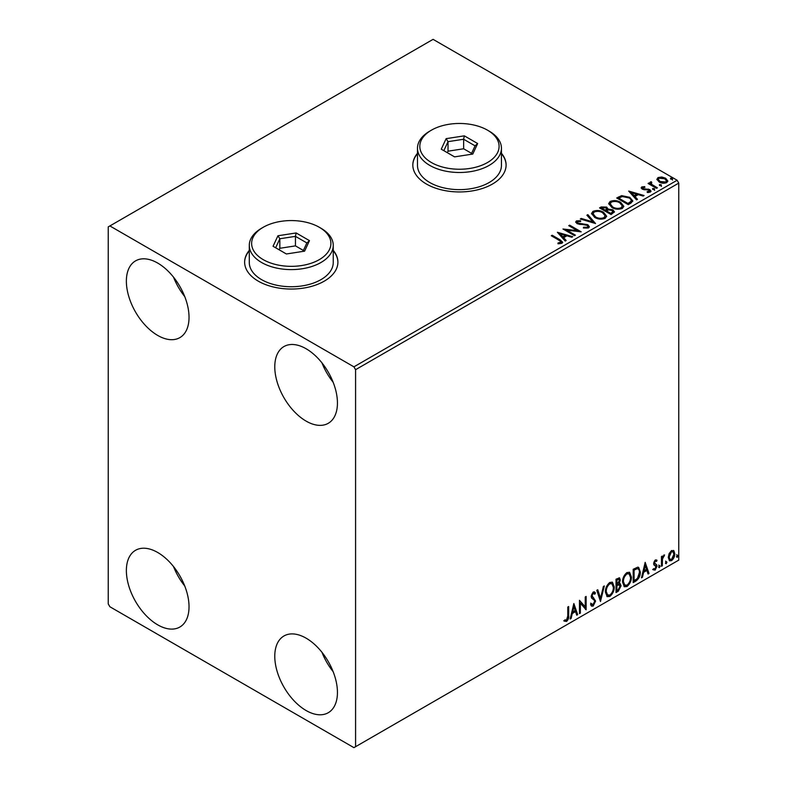 <?xml version="1.0" encoding="UTF-8"?>
<svg xmlns="http://www.w3.org/2000/svg" width="787" height="787" viewBox="0 0 787 787"><rect width="100%" height="100%" fill="white"/><g stroke="black" fill="none" stroke-linecap="round" stroke-linejoin="round"><path stroke-width="1.18" d="M249.292 250.384A46.64 26.925 0 0 0 244.629 262.12A46.64 26.925 0 0 0 258.284 281.156A46.64 26.925 0 0 0 309.114 286.999A46.64 26.925 0 0 0 337.908 262.12A46.64 26.925 0 0 0 333.245 250.384M249.292 250.768A46.64 26.925 0 0 0 244.629 262.307M417.484 153.278A46.64 26.925 0 0 0 412.821 165.014A46.64 26.925 0 0 0 426.475 184.06A46.64 26.925 0 0 0 477.306 189.893A46.64 26.925 0 0 0 506.1 165.014A46.64 26.925 0 0 0 501.437 153.278M417.484 153.662A46.64 26.925 0 0 0 412.821 165.201M306.104 710.523A44.308 25.578 60 0 1 277.162 671.478A44.308 25.578 60 0 1 283.95 635.975A44.308 25.578 60 0 1 306.104 638.168A44.308 25.578 60 0 1 335.055 677.213A44.308 25.578 60 0 1 328.258 712.717A44.308 25.578 60 0 1 306.104 710.523M333.137 671.655A44.308 25.578 60 0 1 321.952 652.285M157.705 335.429A44.308 25.578 60 0 1 128.753 296.384A44.308 25.578 60 0 1 135.551 260.881A44.308 25.578 60 0 1 157.705 263.074A44.308 25.578 60 0 1 186.647 302.119A44.308 25.578 60 0 1 179.859 337.623A44.308 25.578 60 0 1 157.705 335.429M184.729 296.561A44.308 25.578 60 0 1 173.543 277.191M306.104 421.104A44.308 25.578 60 0 1 277.162 382.059A44.308 25.578 60 0 1 283.95 346.555A44.308 25.578 60 0 1 306.104 348.749A44.308 25.578 60 0 1 335.055 387.794A44.308 25.578 60 0 1 328.258 423.298A44.308 25.578 60 0 1 306.104 421.104M333.137 382.236A44.308 25.578 60 0 1 321.952 362.866M157.705 624.839A44.308 25.578 60 0 1 128.753 585.794A44.308 25.578 60 0 1 135.551 550.29A44.308 25.578 60 0 1 157.705 552.484A44.308 25.578 60 0 1 186.647 591.529A44.308 25.578 60 0 1 179.859 627.032A44.308 25.578 60 0 1 157.705 624.839M184.729 585.971A44.308 25.578 60 0 1 173.543 566.601M108.232 226.892L108.232 603.895L109.885 606.757L353.924 747.65L355.576 746.696L355.576 369.693L353.924 366.84L109.885 225.948L108.232 226.892M669.127 553.566L671.518 550.566L673.908 550.792L674.774 553.763C674.793 556.507 673.711 558.809 671.518 560.649L669.58 560.836L668.261 557.521L669.127 553.566M673.446 550.408L674.774 553.763M661.454 566.296L661.454 556.557L662.339 556.035L662.339 557.471L664.562 554.924L662.477 559.085L662.339 565.784L661.454 566.296M655.305 559.931L657.017 560.334L656.496 561.465L655.355 561.101L654.499 562.902L656.722 564.879L657.017 566.217L655.138 570.103L653.318 569.847L653.82 568.647L655.04 568.971L656.122 566.778L653.899 564.8L653.613 563.462L655.305 559.931M656.525 559.941L657.017 560.334L656.358 559.951L655.876 560.983M656.496 561.465L654.695 560.718L653.84 562.528L654.499 562.902M653.84 562.528L656.722 564.879L656.063 564.495L657.017 566.217M653.82 568.647L655.04 568.971M655.915 565.971L653.899 564.8M635.866 581.062L633.191 582.606L633.191 569.286L637.686 567.171L638.68 567.407L640.293 572.011C640.421 575.779 638.946 578.799 635.866 581.062L635.207 580.678L633.191 581.849M616.024 592.522L616.024 579.193L619.517 577.874L620.313 580.019L619.231 583.482L620.205 583.649L621.051 585.833L618.326 591.185L616.024 592.522M600.481 601.494L596.782 590.299L597.756 589.738L600.56 598.228L603.363 586.502L604.327 585.941L600.481 601.494M580.363 613.112L579.468 613.624L579.468 600.294L585.243 606.905L585.243 596.959L586.128 596.448L586.128 609.777L580.363 603.196L580.363 613.112L579.468 612.866M567.781 615.916L567.781 607.043L568.667 606.531L568.667 615.532C569.021 617.746 568.322 619.713 566.561 621.425L564.377 621.14L564.83 619.861L566.551 620.058L567.781 615.916M355.576 746.696L678.768 560.108L678.768 183.105L355.576 369.693M573.851 603.54L577.697 614.647L576.733 615.208L575.543 611.617L572.297 613.496L571.116 618.444L570.152 619.005L573.851 603.54M593.162 606.059L591.667 606.167L590.575 604.642L591.293 603.55L593.103 604.731L594.716 601.543L594.421 600.402L591.617 598.081L591.165 596.32L593.221 592.011L594.529 591.932L595.454 592.985L594.756 594.205L593.211 593.388L592.05 595.749L595.602 601.042L593.162 606.059L591.352 605.921M591.529 604.386L593.103 604.731M592.552 593.005L594.018 593.329L592.552 593.005L591.391 595.365L592.05 595.749M605.37 592.07C605.301 588.302 606.767 585.105 609.748 582.469L612.424 582.232L614.244 586.876C614.303 590.653 612.827 593.841 609.817 596.448L607.19 596.654L605.37 592.07M622.537 582.154C622.468 578.396 623.934 575.189 626.914 572.562L629.59 572.326L631.41 576.969C631.469 580.737 629.994 583.924 626.983 586.531L624.357 586.748L622.537 582.154M645.173 562.361L649.019 573.467L648.055 574.028L646.875 570.437L643.628 572.316L642.438 577.264L641.474 577.825L645.173 562.361M658.64 566.974L659.378 565.44L660.126 566.119L659.378 567.663L658.68 567.299M659.378 565.44L660.126 566.119L659.467 565.745L658.719 567.279M665.448 563.049L666.186 561.505L666.933 562.193L666.186 563.728L665.487 563.374M666.186 561.505L666.933 562.193L666.264 561.81L665.527 563.344M676.545 556.635L677.292 555.101L678.03 555.779L677.292 557.324L676.584 556.96M677.292 555.101L678.03 555.779L677.371 555.406L676.623 556.94M656.988 179.761L657.991 177.577L661.769 176.996L665.635 178.226L667.848 181.03L666.717 182.614C664.021 183.587 661.493 183.381 659.122 181.984L656.889 179.17M651.243 182.663L651.803 184.443L657.391 187.827L656.506 188.339L648.075 183.469L648.96 182.958L650.2 183.676L650.357 181.984L651.321 181.758L651.793 182.515L650.947 183.932M649.865 182.741L650.357 181.984L650.357 182.741L651.321 182.515L651.321 181.758M641.769 186.932L644.681 186.637L644.887 187.355L642.861 187.503L643.136 188.654L649.777 189.578L651.006 191.143L650.337 192.067L647.376 192.461L647.101 191.723L649.59 190.985L649.59 191.753L649.206 192.294L648.931 190.12L642.29 189.185L641.169 187.798L641.769 186.932L641.769 187.7L643.284 187.355M642.861 187.503L643.136 189.411L644.12 189.736L644.12 188.969M630.928 203.105L628.242 204.659L616.703 197.99L621.612 195.638L629.718 197.311L632.807 200.892L630.928 203.105M611.076 214.566L599.537 207.906L601.17 206.961L606.688 207.079L608.056 209.116L612.827 209.775L614.45 211.821L611.076 214.566M608.095 208.821L608.056 209.883L612.827 210.532L612.827 209.775M595.543 223.538L580.294 219.012L581.259 218.452L592.827 221.885L586.876 215.215L587.84 214.654L595.543 223.538M575.415 235.156L574.52 235.667L562.98 229.007L577.363 230.65L568.755 225.672L569.64 225.161L581.18 231.831L566.827 230.197L575.415 235.156M558.967 240.192L551.293 235.756L552.179 235.244L559.97 239.74L562.695 242.239L561.908 243.301L558.396 243.783L557.953 243.016L561.101 242.032L560.718 243.38L560.718 242.622C561.229 241.658 560.649 240.852 558.967 240.192M353.924 366.84L677.115 180.243L433.076 39.35L109.885 225.948M557.363 232.254L572.749 236.7L571.785 237.251L566.896 235.805L563.659 237.674L566.168 240.497L565.204 241.058L557.363 232.254M577.609 221.59L577.914 223.105L587.83 224.728L589.345 226.735L588.509 227.935L583.393 227.974L583.531 227.227L587.269 227.286L587.859 226.43L586.925 225.23L577.068 223.646L575.71 221.973L576.438 220.891L580.619 220.734L580.639 221.55L577.609 221.59L577.176 222.947M594.697 217.419L591.539 213.503L592.965 211.359C596.733 210.001 600.255 210.306 603.521 212.264L606.639 216.189L605.173 218.324C601.435 219.642 597.943 219.337 594.697 217.419M611.863 207.502L608.705 203.587L610.132 201.442C613.899 200.095 617.421 200.39 620.687 202.348L623.806 206.283L622.34 208.407C618.602 209.726 615.109 209.431 611.863 207.502M628.685 191.074L644.081 195.52L643.107 196.071L638.227 194.625L634.981 196.494L637.5 199.318L636.526 199.868L628.685 191.074M652.885 189.49L652.659 188.506L654.361 188.634L654.587 189.618L652.885 189.49L652.659 188.506L652.659 189.274L654.361 189.401L654.361 188.634L654.587 189.618M659.693 185.565L659.467 184.581L661.169 184.709L661.385 185.693L659.693 185.565L659.467 184.581L659.467 185.339L661.169 185.466L661.169 184.709L661.385 185.693M670.79 179.151L670.563 178.177L672.265 178.305L672.492 179.279L670.79 179.151L670.563 178.177L670.563 178.934L672.265 179.062L672.265 178.305L672.492 179.279M677.115 180.243L678.768 183.105M506.1 165.201A46.64 26.925 0 0 0 501.437 153.662M337.908 262.307A46.64 26.925 0 0 0 333.245 250.768M551.953 236.139L552.179 235.244M552.179 236.002L562.616 242.603M557.953 243.773L559.96 243.626L559.96 242.858M559.96 243.626L560.718 243.38M558.121 233.109L571.874 237.202M565.715 240.753L563.659 237.674M560.216 233.818L562.853 237.536L565.332 236.1L565.332 235.343L560.216 233.818L562.853 236.769L565.332 235.343M562.853 237.536L562.853 236.769M564.368 229.804L577.363 231.408L577.363 230.65M569.414 226.056L569.64 225.161M569.64 225.928L579.812 231.801M574.756 235.539L566.827 230.965L566.827 230.197M583.531 228.014L583.531 227.227M583.531 227.984L587.269 228.053L587.269 227.286M587.269 228.053L587.859 226.43M575.779 222.357L576.438 220.891M576.438 221.659L580.619 221.501L580.619 220.734M577.609 222.347L577.914 223.105M577.914 223.862L579.94 224.413L579.94 223.656M579.94 224.413L582.183 224.443L582.183 223.685M582.183 224.443L587.83 225.485L587.83 224.728M587.83 225.485L589.296 227.089M581.17 219.268L581.259 218.452M581.259 219.219L592.827 222.652L592.827 221.885M587.328 215.717L587.84 214.654M587.84 215.412L594.923 223.36M591.568 213.897L592.965 211.359M592.965 212.116C596.733 210.759 600.255 211.064 603.521 213.021L603.521 212.264M603.521 213.021L606.61 216.563M593.044 213.759L595.582 217.665C598.169 219.199 600.963 219.455 603.954 218.412L605.164 215.845L602.635 212.765C600.038 211.221 597.225 210.965 594.185 212.018L593.044 213.759L595.582 216.897C598.169 218.442 600.963 218.697 603.954 217.655L605.164 215.845M603.954 218.412L603.954 217.655M595.582 217.665L595.582 216.897M600.196 208.289L601.17 207.719L606.688 207.837L606.688 207.079M606.688 207.837L608.056 209.883M612.827 210.532L614.391 212.185M606.492 210.896L606.492 211.654L610.781 214.133L612.945 212.333L611.942 210.286L608.489 209.903L606.492 210.896L610.781 213.375L612.945 211.565M601.602 208.073L601.602 208.84L605.301 210.975L606.816 209.598L605.823 207.601L601.602 208.073L605.301 210.208L606.816 208.84M605.754 210.709L605.754 209.952M605.301 210.975L605.301 210.208M611.794 213.552L611.794 212.785M610.781 214.133L610.781 213.375M608.735 203.981L610.132 201.442M610.132 202.2C613.899 200.852 617.421 201.157 620.687 203.105L620.687 202.348M620.687 203.105L623.776 206.656M610.21 203.843L612.748 207.748C615.336 209.293 618.129 209.549 621.12 208.506L622.33 205.938L619.802 202.859C617.205 201.315 614.391 201.059 611.351 202.102L610.21 203.843L612.748 206.991C615.336 208.535 618.129 208.781 621.12 207.738L622.33 205.938M621.12 208.506L621.12 207.738M612.748 207.748L612.748 206.991M617.362 198.373L621.612 196.396L621.612 195.638M621.612 196.396L629.718 198.068L629.718 197.311M629.718 198.068L632.768 201.275M630.977 202.131L630.977 201.374C631.459 199.977 630.741 198.796 628.833 197.822L622.232 196.543L618.769 198.167L627.947 203.459L630.977 201.374L630.977 202.131L628.902 203.676L628.902 202.908M618.769 198.167L618.769 198.924L627.947 204.226L628.902 203.676M627.947 204.226L627.947 203.459M629.452 191.93L643.205 196.022M637.047 199.573L634.981 196.494M631.538 192.638L634.174 196.357L636.663 194.92L636.663 194.163L631.538 192.638L634.174 195.589L636.663 194.163M634.174 196.357L634.174 195.589M644.681 187.336L644.681 186.637M642.861 188.26L643.136 189.411M644.12 189.736L648.183 189.756L648.183 188.998M648.183 189.756L649.777 190.346L649.777 189.578M649.777 190.346L650.918 191.497M648.262 192.53L649.206 192.294M641.248 188.191L641.769 187.7M654.361 189.401L654.587 190.385M648.734 183.853L648.96 182.958M648.96 183.715L650.2 184.433L650.2 183.676M651.243 183.42L651.803 184.443M651.803 185.201L656.732 188.211M661.169 185.466L661.385 186.45M656.929 179.544L657.991 177.577M657.991 178.334L661.769 177.754L661.769 176.996M661.769 177.754L665.635 178.993L665.635 178.226M665.635 178.993L667.799 181.404M658.266 179.288L660.018 182.24L665.684 182.781L666.471 180.853L664.749 178.747L659.024 178.177L658.266 179.288L660.018 181.482L665.684 182.013L666.471 180.853M665.684 182.781L665.684 182.013M660.018 182.24L660.018 181.482M672.265 179.062L672.492 180.046M568.007 606.915L568.007 615.149C568.362 617.362 567.663 619.33 565.902 621.041L566.561 621.425M565.902 621.041L563.718 620.766M573.693 604.17L577.697 614.647M577.038 614.273L576.517 614.568M572.297 613.496L571.637 613.112L574.884 611.243L575.543 611.617M571.637 613.112L570.457 618.07L571.116 618.444M573.92 606.718L573.261 606.334L572.021 611.529L572.68 611.902L575.159 610.476L573.92 606.718L572.68 611.902M579.468 600.373L585.243 606.905M585.469 596.831L585.469 609.345M585.558 609.453L586.128 609.777M579.704 612.729L579.704 602.812L580.363 603.196M590.634 603.176L592.444 604.347M594.185 591.804L595.454 592.985M594.795 592.601L594.264 593.536M591.391 595.365L592.581 597.156M591.922 596.782L593.683 597.854M593.024 597.471L595.602 601.042M594.942 600.668L592.503 605.675M597.303 590.004L600.56 598.228M603.462 586.443L600.127 600.402M612.089 582.075L614.244 586.876M613.585 586.492C613.644 590.27 612.168 593.457 609.158 596.064L609.817 596.448M609.158 596.064L606.875 596.438M611.912 583.688L609.128 583.433C606.718 585.567 605.547 588.145 605.596 591.165L607.062 594.864L609.787 595.09C612.227 592.995 613.417 590.427 613.358 587.387L611.912 583.688L609.787 583.816C607.377 585.941 606.206 588.528 606.256 591.549L607.721 595.247M609.128 583.433L609.787 583.816M605.596 591.165L606.256 591.549M619.153 577.747L620.313 580.019M619.654 579.635L619.162 582.036M618.582 583.098L619.231 583.482M619.841 583.511L621.051 585.833M620.392 585.449L617.667 590.811L618.326 591.185M617.667 590.811L616.024 591.755M618.11 584.387L619.556 584.859L618.11 584.387L616.251 585.302L616.251 590.26L617.923 590.053L620.166 586.345L618.769 584.771L616.91 585.685L616.91 590.644M618.976 579.291L616.251 579.665L616.251 583.934L616.91 584.318L619.428 580.55L618.976 579.291L616.91 580.049L616.91 584.318M617.175 579.134L617.834 579.517M616.251 579.665L616.91 580.049M616.251 585.302L616.91 585.685M629.256 572.169L631.41 576.969M630.751 576.586C630.81 580.363 629.334 583.551 626.324 586.148L626.983 586.531M626.324 586.148L624.042 586.522M629.079 573.782L626.295 573.526C623.884 575.651 622.704 578.229 622.763 581.259L624.229 584.957L626.954 585.184C629.393 583.088 630.584 580.521 630.525 577.481L629.079 573.782L626.954 573.91C624.544 576.035 623.373 578.612 623.422 581.642L624.888 585.341M626.295 573.526L626.954 573.91M622.763 581.259L623.422 581.642M638.336 567.26L640.293 572.011M639.634 571.637C639.762 575.405 638.287 578.415 635.207 580.678M636.555 568.322L638.139 568.883L636.555 568.322L633.417 569.758L633.417 580.353L634.076 580.727L637.411 578.475L639.408 572.523C639.516 570.211 638.788 568.942 637.214 568.696L634.076 570.132L634.076 580.727M633.417 569.758L634.076 570.132M645.025 562.99L649.019 573.467M648.36 573.084L647.849 573.389M643.628 572.316L642.969 571.933L646.206 570.063L646.875 570.437M642.969 571.933L641.779 576.891L642.438 577.264M645.251 565.538L644.583 565.155L643.353 570.349L644.012 570.723L646.491 569.296L645.251 565.538L644.012 570.723M655.837 561.082L654.695 560.718M654.056 563.285L654.941 563.777M656.358 565.833L654.479 569.729L655.138 570.103M654.479 569.729L652.659 569.463M654.095 565.056L654.971 565.509M658.719 565.056L659.467 565.745M661.68 556.419L662.339 557.471M663.716 555.091L664.139 556.202M662.133 557.353L661.818 558.701L662.477 559.085M661.818 558.701L661.68 565.4L662.339 565.784M665.527 561.131L666.264 561.81M674.115 553.379C674.134 556.124 673.052 558.426 670.858 560.275L671.518 560.649M670.858 560.275L669.265 560.6M672.855 551.677L670.858 551.392L668.488 556.635L669.452 559.173L671.518 559.459L673.888 554.284L672.855 551.677L671.518 551.766L669.147 557.019L670.111 559.557M670.858 551.392L671.518 551.766M668.488 556.635L669.147 557.019M676.623 554.717L677.371 555.406M431.424 162.535A39.645 22.892 0 0 0 487.487 162.535A39.645 22.892 0 0 0 487.487 130.17L489.14 131.124A41.977 24.23 180 0 1 501.437 148.261A41.977 24.23 180 0 1 475.525 170.651A41.977 24.23 180 0 1 429.781 165.398A41.977 24.23 180 0 1 417.484 148.261A41.977 24.23 180 0 1 429.781 131.124L431.424 130.17A39.645 22.892 0 0 0 431.424 162.535M417.484 148.261L417.484 165.398A41.977 24.23 0 0 0 429.781 182.535A41.977 24.23 0 0 0 475.525 187.788A41.977 24.23 0 0 0 501.437 165.398L501.437 148.261M464.34 135.846L477.66 143.539L472.79 154.055L454.581 156.869L441.251 149.176L446.131 138.66L464.34 135.846L463.641 139.25L448.029 141.66L443.848 150.671M489.14 131.124L487.487 130.17A39.645 22.892 0 0 0 431.424 130.17M471.58 153.357L463.641 148.773L448.029 151.183L448.029 141.66L446.131 138.66M448.029 151.183L447.341 152.688M463.641 148.773L463.641 139.25L475.063 145.841L471.138 154.301M477.66 143.539L475.063 145.841M263.232 259.641A39.645 22.892 0 0 0 319.296 259.641A39.645 22.892 0 0 0 319.296 227.276L320.948 228.23A41.977 24.23 180 0 1 333.245 245.367A41.977 24.23 180 0 1 307.333 267.757A41.977 24.23 180 0 1 261.589 262.504A41.977 24.23 180 0 1 249.292 245.367A41.977 24.23 180 0 1 261.589 228.23L263.232 227.276A39.645 22.892 0 0 0 263.232 259.641M249.292 245.367L249.292 262.504A41.977 24.23 0 0 0 261.589 279.641A41.977 24.23 0 0 0 307.333 284.894A41.977 24.23 0 0 0 333.245 262.504L333.245 245.367M296.148 232.952L309.468 240.645L304.599 251.151L286.389 253.975L273.059 246.282L277.939 235.766L296.148 232.952L295.45 236.356L279.838 238.766L275.657 247.777M320.948 228.23L319.296 227.276A39.645 22.892 0 0 0 263.232 227.276M303.388 250.463L295.45 245.878L279.838 248.289L279.838 238.766L277.939 235.766M279.838 248.289L279.149 249.794M295.45 245.878L295.45 236.356L306.871 242.947L302.946 251.407M309.468 240.645L306.871 242.947M559.97 240.507L559.97 239.74M601.17 207.719L601.17 206.961M618.444 197.744L618.444 196.986M645.871 189.726L645.871 188.959M654.558 186.952L654.558 186.194M568.007 615.149L568.667 615.532M616.703 585.046L617.362 585.43M633.997 569.424L634.656 569.798M661.68 562.125L662.339 562.508M642.576 187.916L642.576 188.673M656.083 561.101L655.423 560.728M655 563.915L654.341 563.541M654.213 568.991L653.554 568.607M655.679 565.774L655.02 565.391"/></g></svg>
